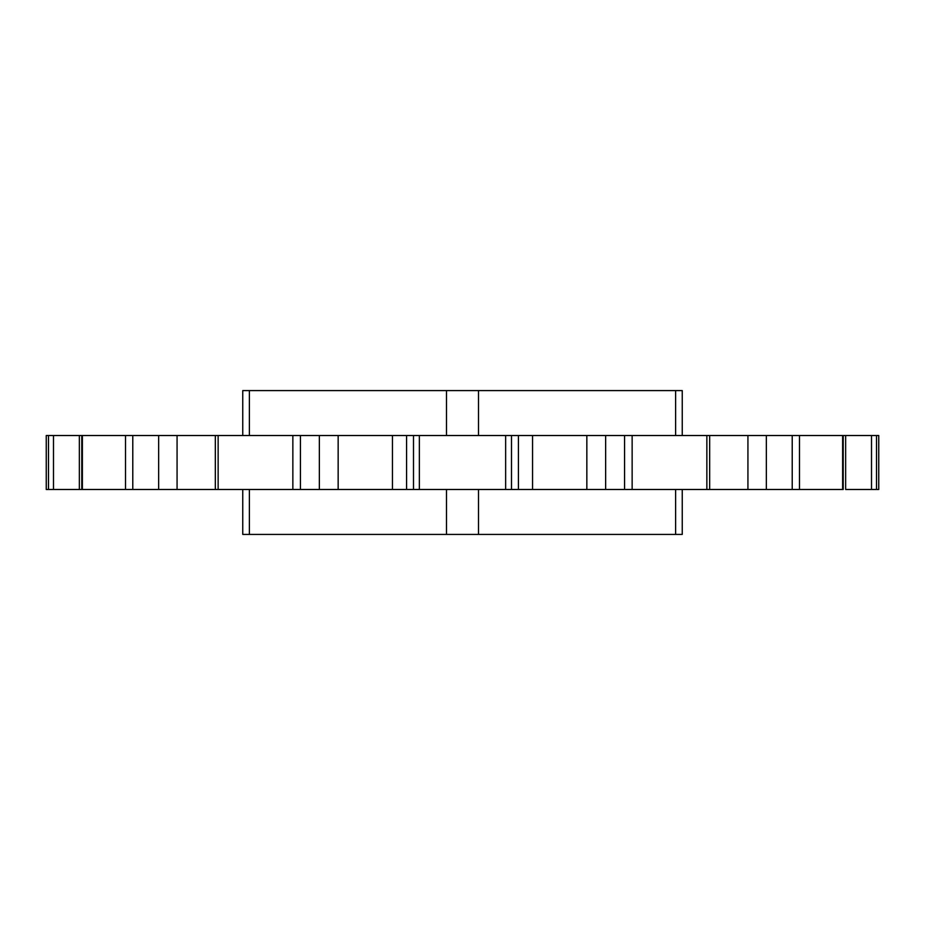 <?xml version="1.0" encoding="UTF-8"?>
<svg xmlns="http://www.w3.org/2000/svg" width="925" height="925" viewBox="0 0 925 925"><rect width="100%" height="100%" fill="white"/><g stroke="black" fill="none" stroke-linecap="round" stroke-linejoin="round"><path stroke-width="1.39" d="M48.493 489.475L46.25 489.475L46.25 435.525L48.493 435.525L48.493 489.475L48.493 435.525C45.522 435.525 45.522 435.525 48.493 435.525L53.488 435.525L53.488 489.475L48.493 489.475C45.522 489.475 45.522 489.475 48.493 489.475L81.793 489.475L81.793 435.525L709.44 435.525M82.383 435.525L82.383 489.475L82.383 435.525L125.523 435.525L125.523 489.475L125.523 435.525L132.784 435.525L132.784 489.475L158.649 489.475L158.649 435.525L158.649 489.475L177.068 489.475L177.068 435.525L132.784 435.525L132.784 489.475L82.383 489.475L215.328 489.475L177.068 489.475L177.068 435.525L215.328 435.525L215.328 489.475L709.44 489.475M215.56 489.475L218.138 489.475L218.138 435.525L300.428 435.525L300.428 489.475L338.157 489.475L338.157 435.525L392.443 435.525L392.443 489.475L413.498 489.475L413.498 435.525L511.502 435.525L511.502 489.475L532.557 489.475L532.557 435.525L586.843 435.525L586.843 489.475L624.572 489.475L624.572 435.525L876.507 435.525C879.478 435.525 879.478 435.525 876.507 435.525L878.75 435.525L878.75 489.475L876.507 489.475C879.478 489.475 879.478 489.475 876.507 489.475L876.507 435.525L876.507 489.475L871.512 489.475L876.507 489.475M215.56 435.525L218.138 435.525L218.138 489.475L292.855 489.475L292.855 435.525L292.855 489.475L300.428 489.475L300.428 435.525L319.356 435.525L319.356 489.475L319.356 435.525L338.157 435.525L338.157 489.475L392.443 489.475L392.443 435.525L406.572 435.525L406.572 489.475L406.572 435.525L413.498 435.525L413.498 489.475L419.36 489.475L419.36 435.525L419.36 489.475L505.64 489.475L505.64 435.525L505.64 489.475L511.502 489.475L511.502 435.525L518.428 435.525L518.428 489.475L518.428 435.525L532.557 435.525L532.557 489.475L586.843 489.475L586.843 435.525L605.644 435.525L605.644 489.475L605.644 435.525L624.572 435.525L624.572 489.475L632.145 489.475L632.145 435.525L632.145 489.475L706.862 489.475L706.862 435.525L706.862 489.475L709.672 489.475L709.672 435.525L747.932 435.525L747.932 489.475L766.351 489.475L766.351 435.525L766.351 489.475L792.216 489.475L792.216 435.525L799.478 435.525L799.478 489.475L792.216 489.475L792.216 435.525L747.932 435.525L747.932 489.475L709.672 489.475L842.617 489.475L842.617 435.525L842.617 489.475L799.478 489.475L799.478 435.525L842.617 435.525M842.617 489.475L843.207 489.475L843.207 435.525L845.647 435.525L845.647 489.475L871.512 489.475L871.512 435.525L845.647 435.525L845.647 489.475L871.512 489.475L871.512 435.525L876.507 435.525M48.493 435.525L53.488 435.525L53.488 489.475L79.353 489.475L79.353 435.525L53.488 435.525L81.793 435.525L79.353 435.525L79.353 489.475L82.383 489.475M675.62 390.581C684.361 390.581 684.361 390.581 675.62 390.581L675.62 435.525L675.62 390.581L446.486 390.581L446.486 435.525L446.486 390.581L249.38 390.581L249.38 435.525L249.38 390.581L478.514 390.581L478.514 435.525L478.514 390.581L682.245 390.581L682.245 435.525M242.755 435.525L242.755 390.581L249.38 390.581C240.639 390.581 240.639 390.581 249.38 390.581M249.38 534.419L249.38 489.475L249.38 534.419L478.514 534.419L478.514 489.475L478.514 534.419L675.62 534.419C684.361 534.419 684.361 534.419 675.62 534.419L249.38 534.419C240.639 534.419 240.639 534.419 249.38 534.419L242.755 534.419L242.755 489.475M446.486 534.419L446.486 489.475L446.486 534.419M675.62 534.419L675.62 489.475L675.62 534.419L682.245 534.419L682.245 489.475"/></g></svg>
